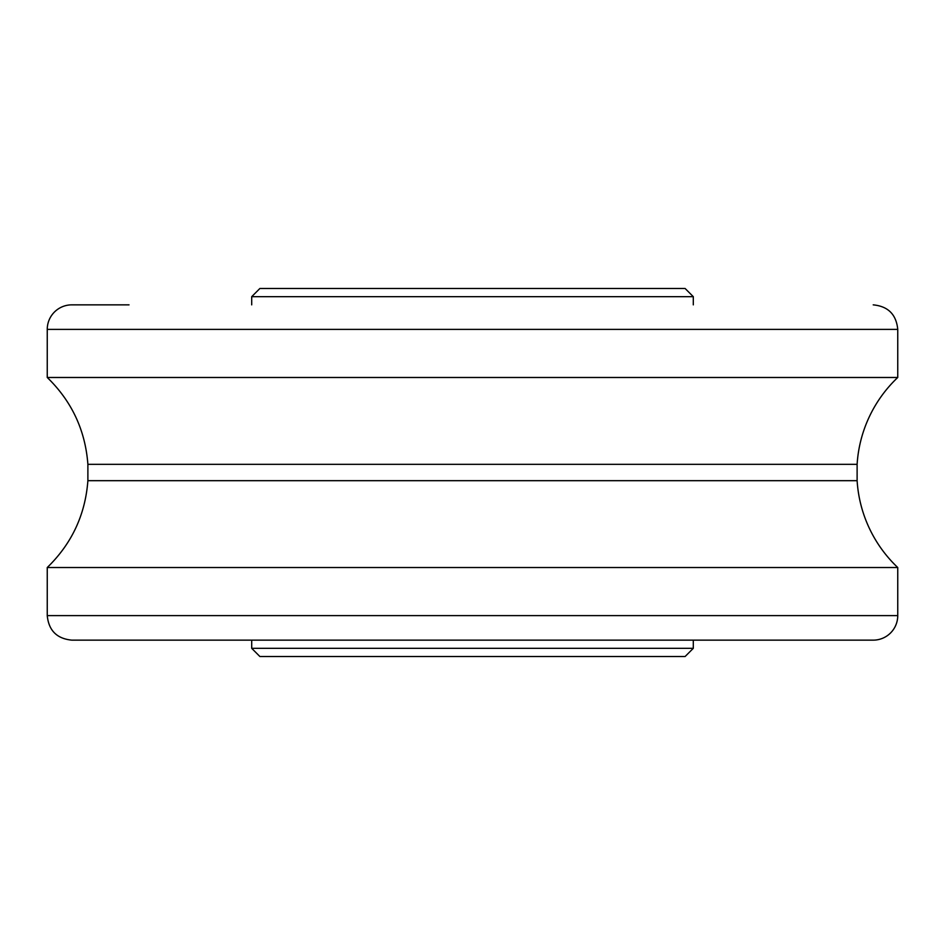 <?xml version="1.0" encoding="UTF-8"?>
<svg xmlns="http://www.w3.org/2000/svg" width="945" height="945" viewBox="0 0 945 945"><rect width="100%" height="100%" fill="white"/><g stroke="black" fill="none" stroke-linecap="round" stroke-linejoin="round"><path stroke-width="1.42" d="M857.115 480.674L87.885 480.674L87.885 464.326L857.115 464.326L857.115 480.674A130.847 130.847 0 0 0 897.75 567.52L47.25 567.52L47.25 615.608L897.75 615.608A24.535 24.535 0 0 1 873.215 640.143L71.785 640.143C56.877 638.69 48.703 630.516 47.25 615.608M693.299 304.857L693.299 296.671L251.701 296.671L251.701 304.857M693.299 296.671L685.125 288.497L259.875 288.497L251.701 296.671M693.299 648.329L685.125 656.503L259.875 656.503L251.701 648.329L693.299 648.329L693.299 640.143M251.701 648.329L251.701 640.143M129.028 304.857L71.785 304.857A24.535 24.535 0 0 0 47.25 329.392L47.25 377.48C71.761 401.294 85.31 430.247 87.885 464.326M857.115 464.326A130.847 130.847 0 0 1 897.75 377.48L47.25 377.48M897.75 377.48L897.75 329.392L47.25 329.392M87.885 480.674C85.31 514.753 71.761 543.706 47.25 567.52M897.75 329.392C896.297 314.484 888.123 306.31 873.215 304.857M897.75 615.608L897.75 567.52"/></g></svg>
